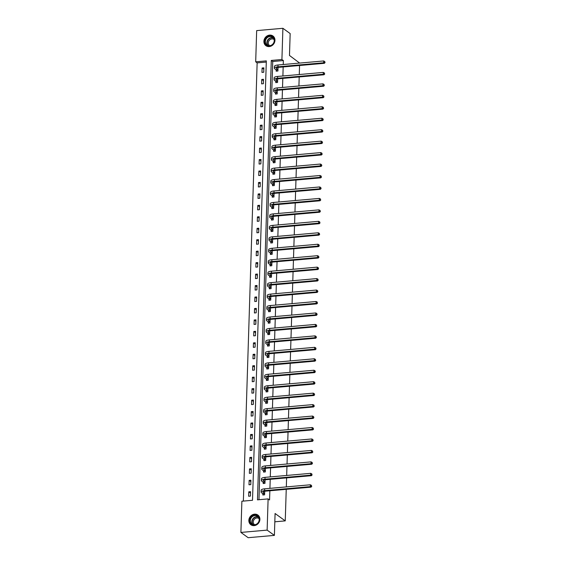 <?xml version="1.0" encoding="UTF-8"?>
<svg xmlns="http://www.w3.org/2000/svg" width="566" height="566" viewBox="0 0 566 566"><rect width="100%" height="100%" fill="white"/><g stroke="black" fill="none" stroke-linecap="round" stroke-linejoin="round"><path stroke-width="0.85" d="M274.956 40.349A5.978 5.285 126 0 1 271.708 45.761A5.978 5.285 126 0 1 265.914 45.676A5.978 5.285 126 0 1 263.897 41.325A5.978 5.285 126 0 1 267.145 35.913A5.978 5.285 126 0 1 272.939 35.998A5.978 5.285 126 0 1 274.956 40.349M259.9 519.404A5.978 5.285 126 0 1 256.653 524.809A5.978 5.285 126 0 1 250.858 524.732A5.978 5.285 126 0 1 248.842 520.38A5.978 5.285 126 0 1 252.089 514.968A5.978 5.285 126 0 1 257.884 515.053A5.978 5.285 126 0 1 259.9 519.404M286.24 489.335L285.25 520.883L275.083 513.504L274.397 535.386L248.163 537.7L240.897 532.429L241.88 501.221L252.514 500.28L266.324 60.88L255.69 61.821L256.667 30.614L282.901 28.3L281.918 59.508L271.284 60.442L257.473 499.842L268.114 498.908L267.131 530.116L240.897 532.429M266.282 62.069L257.141 62.876L243.366 501.087M257.141 62.876L255.69 61.821M282.901 28.3L290.167 33.571L289.474 55.454L299.64 63.074M299.563 65.5L299.28 74.528M299.202 76.955L298.919 85.982M298.841 88.409L298.558 97.437M298.48 99.864L298.197 108.891M298.119 111.318L297.836 120.346M297.758 122.772L297.475 131.8M297.398 134.227L297.115 143.255M297.044 145.688L296.754 154.709M296.683 157.143L296.4 166.163M296.322 168.597L296.039 177.618M295.961 180.052L295.678 189.079M295.601 191.506L295.318 200.534M295.24 202.961L294.957 211.988M294.879 214.415L294.596 223.443M294.518 225.869L294.235 234.897M294.164 237.324L293.874 246.351M293.804 248.778L293.521 257.806M293.443 260.233L293.16 269.26M293.082 271.687L292.799 280.715M292.721 283.142L292.438 292.169M292.36 294.596L292.077 303.624M291.999 306.057L291.716 315.078M291.639 317.512L291.356 326.532M291.278 328.966L290.995 337.994M290.924 340.421L290.634 349.448M290.563 351.875L290.28 360.903M290.202 363.33L289.919 372.357M289.842 374.784L289.559 383.812M289.481 386.238L289.198 395.266M289.12 397.693L288.837 406.721M288.759 409.147L288.476 418.175M288.398 420.602L288.115 429.629M288.044 432.056L287.754 441.084M287.684 443.511L287.401 452.538M287.323 454.972L287.04 463.993M286.962 466.426L286.679 475.447M286.601 477.881L286.318 486.902M274.821 521.802L285.25 520.883M250.42 496.085L250.561 491.677L248.785 491.833L248.644 496.24L250.42 496.085M250.78 484.63L250.915 480.223L249.146 480.378L249.005 484.786L250.78 484.63M251.141 473.176L251.276 468.768L249.507 468.924L249.365 473.332L251.141 473.176M251.502 461.722L251.637 457.314L249.868 457.47L249.726 461.877L251.502 461.722M251.863 450.267L251.997 445.859L250.229 446.015L250.087 450.423L251.863 450.267M252.217 438.813L252.358 434.405L250.582 434.561L250.448 438.968L252.217 438.813M252.578 427.358L252.719 422.951L250.943 423.106L250.809 427.514L252.578 427.358M252.938 415.897L253.08 411.496L251.304 411.652L251.17 416.06L252.938 415.897M253.299 404.442L253.441 400.042L251.665 400.197L251.53 404.598L253.299 404.442M253.66 392.988L253.801 388.587L252.026 388.743L251.884 393.144L253.66 392.988M254.021 381.534L254.155 377.133L252.386 377.289L252.245 381.689L254.021 381.534M254.382 370.079L254.516 365.671L252.747 365.834L252.606 370.235L254.382 370.079M254.742 358.625L254.877 354.217L253.108 354.373L252.967 358.78L254.742 358.625M255.096 347.17L255.238 342.763L253.469 342.918L253.327 347.326L255.096 347.17M255.457 335.716L255.599 331.308L253.823 331.464L253.688 335.871L255.457 335.716M255.818 324.261L255.959 319.854L254.184 320.009L254.049 324.417L255.818 324.261M256.179 312.807L256.32 308.399L254.544 308.555L254.41 312.963L256.179 312.807M256.54 301.353L256.681 296.945L254.905 297.1L254.764 301.508L256.54 301.353M256.9 289.898L257.035 285.49L255.266 285.646L255.125 290.054L256.9 289.898M257.261 278.444L257.396 274.036L255.627 274.192L255.485 278.599L257.261 278.444M257.622 266.989L257.756 262.582L255.988 262.737L255.846 267.145L257.622 266.989M257.983 255.528L258.117 251.127L256.348 251.283L256.207 255.69L257.983 255.528M258.337 244.073L258.478 239.673L256.702 239.828L256.568 244.229L258.337 244.073M258.697 232.619L258.839 228.218L257.063 228.374L256.929 232.775L258.697 232.619M259.058 221.165L259.2 216.764L257.424 216.92L257.289 221.32L259.058 221.165M259.419 209.71L259.561 205.302L257.785 205.465L257.65 209.866L259.419 209.71M259.78 198.256L259.914 193.848L258.146 194.004L258.004 198.411L259.78 198.256M260.141 186.801L260.275 182.394L258.506 182.549L258.365 186.957L260.141 186.801M260.502 175.347L260.636 170.939L258.867 171.095L258.726 175.502L260.502 175.347M260.862 163.892L260.997 159.485L259.228 159.64L259.087 164.048L260.862 163.892M261.216 152.438L261.358 148.03L259.582 148.186L259.447 152.594L261.216 152.438M261.577 140.984L261.718 136.576L259.943 136.731L259.808 141.139L261.577 140.984M261.938 129.529L262.079 125.121L260.303 125.277L260.169 129.685L261.938 129.529M262.299 118.075L262.44 113.667L260.664 113.823L260.53 118.23L262.299 118.075M262.659 106.62L262.801 102.213L261.025 102.368L260.884 106.776L262.659 106.62M263.02 95.159L263.155 90.758L261.386 90.914L261.244 95.321L263.02 95.159M263.381 83.704L263.515 79.304L261.747 79.459L261.605 83.86L263.381 83.704M263.742 72.25L263.876 67.849L262.108 68.005L261.966 72.406L263.742 72.25M268.114 498.908L269.565 499.962L269.855 490.779M269.925 488.352L270.215 479.324M270.286 476.897L270.569 467.87M270.647 465.443L270.93 456.415M271.008 453.989L271.291 444.961M271.369 442.527L271.652 433.506M271.73 431.073L272.013 422.052M272.09 419.618L272.373 410.598M272.451 408.164L272.734 399.136M272.805 396.709L273.095 387.682M273.166 385.255L273.449 376.227M273.527 373.801L273.81 364.773M273.887 362.346L274.17 353.318M274.248 350.892L274.531 341.864M274.609 339.437L274.892 330.41M274.97 327.983L275.253 318.955M275.331 316.528L275.614 307.501M275.692 305.074L275.975 296.046M276.045 293.62L276.328 284.592M276.406 282.158L276.689 273.137M276.767 270.704L277.05 261.683M277.128 259.249L277.411 250.222M277.489 247.795L277.772 238.767M277.849 236.34L278.132 227.313M278.21 224.886L278.493 215.858M278.571 213.432L278.854 204.404M278.925 201.977L279.215 192.949M279.286 190.523L279.569 181.495M279.646 179.068L279.929 170.041M280.007 167.614L280.29 158.586M280.368 156.159L280.651 147.132M280.729 144.705L281.012 135.677M281.09 133.243L281.373 124.223M281.451 121.789L281.734 112.768M281.804 110.335L282.094 101.314M282.165 98.88L282.448 89.853M282.526 87.426L282.809 78.398M282.887 75.971L283.17 66.944M283.248 64.517L283.375 60.562L272.734 61.503L258.966 499.714M262.865 493.8L262.829 494.988L264.598 494.833L264.711 491.253M263.225 482.345L263.183 483.534L264.959 483.378L265.072 479.798M263.586 470.891L263.544 472.079L265.32 471.924L265.433 468.344M263.947 459.436L263.905 460.625L265.68 460.469L265.794 456.889M264.301 447.982L264.265 449.171L266.041 449.015L266.154 445.435M264.662 436.52L264.626 437.716L266.402 437.56L266.508 433.981M265.022 425.066L264.987 426.262L266.756 426.106L266.869 422.526M265.383 413.612L265.348 414.807L267.117 414.652L267.23 411.072M265.744 402.157L265.709 403.353L267.477 403.197L267.591 399.61M266.105 390.703L266.07 391.898L267.838 391.743L267.951 388.156M266.466 379.248L266.423 380.444L268.199 380.281L268.312 376.701M266.827 367.794L266.784 368.99L268.56 368.827L268.673 365.247M267.18 356.339L267.145 357.528L268.921 357.372L269.034 353.792M267.541 344.885L267.506 346.074L269.282 345.918L269.388 342.338M267.902 333.431L267.867 334.619L269.635 334.464L269.749 330.884M268.263 321.976L268.227 323.165L269.996 323.009L270.109 319.429M268.624 310.522L268.588 311.71L270.357 311.555L270.47 307.975M268.984 299.067L268.949 300.256L270.718 300.1L270.831 296.52M269.345 287.613L269.303 288.801L271.079 288.646L271.192 285.066M269.706 276.151L269.664 277.347L271.439 277.191L271.553 273.611M270.067 264.697L270.024 265.893L271.8 265.737L271.913 262.157M270.421 253.243L270.385 254.438L272.161 254.283L272.274 250.696M270.781 241.788L270.746 242.984L272.522 242.828L272.628 239.241M271.142 230.334L271.107 231.529L272.876 231.374L272.989 227.787M271.503 218.879L271.468 220.075L273.236 219.912L273.35 216.332M271.864 207.425L271.829 208.621L273.597 208.458L273.711 204.878M272.225 195.97L272.189 197.159L273.958 197.003L274.071 193.423M272.586 184.516L272.543 185.705L274.319 185.549L274.432 181.969M272.946 173.062L272.904 174.25L274.68 174.095L274.793 170.515M273.3 161.607L273.265 162.796L275.041 162.64L275.154 159.06M273.661 150.153L273.626 151.341L275.401 151.186L275.508 147.606M274.022 138.698L273.986 139.887L275.755 139.731L275.868 136.151M274.383 127.244L274.347 128.432L276.116 128.277L276.229 124.697M274.743 115.782L274.708 116.978L276.477 116.822L276.59 113.242M275.104 104.328L275.069 105.524L276.838 105.368L276.951 101.788M275.465 92.874L275.423 94.069L277.199 93.914L277.312 90.327M275.826 81.419L275.784 82.615L277.559 82.459L277.673 78.872M276.187 69.965L276.144 71.16L277.92 71.005L278.033 67.418M274.397 535.386L267.131 530.116M283.375 60.562L281.918 59.508M272.734 61.503L271.284 60.442M250.512 493.092L248.785 491.833M250.872 481.638L249.146 480.378M251.233 470.176L249.507 468.924M251.594 458.722L249.868 457.47M251.955 447.267L250.229 446.015M252.316 435.813L250.582 434.561M252.677 424.358L250.943 423.106M253.03 412.904L251.304 411.652M253.391 401.45L251.665 400.197M253.752 389.995L252.026 388.743M254.113 378.541L252.386 377.289M254.474 367.086L252.747 365.834M254.834 355.632L253.108 354.373M255.195 344.178L253.469 342.918M255.556 332.723L253.823 331.464M255.917 321.269L254.184 320.009M256.271 309.807L254.544 308.555M256.631 298.353L254.905 297.1M256.992 286.898L255.266 285.646M257.353 275.444L255.627 274.192M257.714 263.989L255.988 262.737M258.075 252.535L256.348 251.283M258.436 241.081L256.702 239.828M258.796 229.626L257.063 228.374M259.15 218.172L257.424 216.92M259.511 206.717L257.785 205.465M259.872 195.263L258.146 194.004M260.233 183.809L258.506 182.549M260.593 172.354L258.867 171.095M260.954 160.9L259.228 159.64M261.315 149.438L259.582 148.186M261.676 137.984L259.943 136.731M262.037 126.529L260.303 125.277M262.391 115.075L260.664 113.823M262.751 103.62L261.025 102.368M263.112 92.166L261.386 90.914M263.473 80.712L261.747 79.459M263.834 69.257L262.108 68.005M264.697 491.621L264.202 491.352M264.548 493.481L263.254 492.54A3.835 1.097 1.8 0 1 262.971 492.109A3.835 1.097 1.8 0 1 265.348 491.175L311.038 487.149L310.31 486.618L264.619 490.651A5.752 1.641 -178.2 0 0 261.053 492.052A5.752 1.641 -178.2 0 0 261.478 492.703L262.773 493.637L264.633 493.644M263.494 494.932L262.773 493.637M311.47 486.144L311.491 485.409L311.47 486.144L310.31 486.618L310.366 484.786L264.676 488.812A5.752 1.641 -178.2 0 0 261.11 490.213L261.053 492.052M310.366 484.786L311.491 485.409M311.76 486.357L311.038 487.149M252.344 515.98A5.172 4.57 126 0 1 258.825 517.218A5.172 4.57 126 0 1 256.865 524.137A5.172 4.57 126 0 1 250.384 522.899A5.172 4.57 126 0 1 252.344 515.98M256.844 523.946A4.79 4.231 -54 0 0 257.565 516.284A4.79 4.231 -54 0 0 252.662 516.383A4.79 4.231 -54 0 0 251.934 524.038A4.79 4.231 -54 0 0 256.844 523.946M254.65 524.746A3.771 3.332 126 0 1 254.516 524.654A3.771 3.332 126 0 1 255.089 518.626A3.771 3.332 126 0 1 258.952 518.548A3.771 3.332 126 0 1 259.079 518.647M258.464 515.548A5.943 5.25 -54 0 0 258.096 515.251A5.943 5.25 -54 0 0 252.012 515.371A5.943 5.25 -54 0 0 251.113 524.866A5.943 5.25 -54 0 0 251.516 525.128M274.446 40.582A5.172 4.57 126 0 1 269.501 45.966A5.172 4.57 126 0 1 264.874 41.431A5.172 4.57 126 0 1 269.812 36.047A5.172 4.57 126 0 1 274.446 40.582M265.376 41.502A4.79 4.231 -54 0 0 266.989 44.99A4.79 4.231 -54 0 0 271.63 45.054A4.79 4.231 -54 0 0 274.234 40.724A4.79 4.231 -54 0 0 272.621 37.236A4.79 4.231 -54 0 0 267.973 37.165A4.79 4.231 -54 0 0 265.376 41.502M269.706 45.697A3.771 3.332 126 0 1 269.572 45.605A3.771 3.332 126 0 1 268.298 42.86A3.771 3.332 126 0 1 270.35 39.45A3.771 3.332 126 0 1 274.008 39.5A3.771 3.332 126 0 1 274.135 39.599M273.52 36.5A5.943 5.25 -54 0 0 273.152 36.203A5.943 5.25 -54 0 0 267.393 36.118A5.943 5.25 -54 0 0 264.166 41.495A5.943 5.25 -54 0 0 266.169 45.818A5.943 5.25 -54 0 0 266.572 46.072M265.058 480.166L264.555 479.897M264.909 482.027L263.615 481.086A3.835 1.097 1.8 0 1 263.324 480.654A3.835 1.097 1.8 0 1 265.709 479.72L311.399 475.695L310.67 475.164L264.98 479.197A5.752 1.641 -178.2 0 0 261.414 480.598A5.752 1.641 -178.2 0 0 261.839 481.242L263.133 482.182L264.994 482.19M263.855 483.477L263.133 482.182M311.831 474.69L311.852 473.954L311.831 474.69L310.67 475.164L310.727 473.332L265.037 477.357A5.752 1.641 -178.2 0 0 261.471 478.758L261.414 480.598M310.727 473.332L311.852 473.954M312.121 474.902L311.399 475.695M265.419 468.712L264.916 468.443M265.27 470.572L263.975 469.631A3.835 1.097 1.8 0 1 263.685 469.2A3.835 1.097 1.8 0 1 266.062 468.266L311.76 464.233L311.031 463.71L265.341 467.742A5.752 1.641 -178.2 0 0 261.775 469.143A5.752 1.641 -178.2 0 0 262.2 469.787L263.494 470.728L265.355 470.735M264.209 472.023L263.494 470.728M312.191 463.236L312.213 462.5L312.191 463.236L311.031 463.71L311.088 461.877L265.397 465.903A5.752 1.641 -178.2 0 0 261.832 467.304L261.775 469.143M311.088 461.877L312.213 462.5M312.482 463.448L311.76 464.233M265.779 457.257L265.277 456.988M265.631 459.118L264.336 458.177A3.835 1.097 1.8 0 1 264.046 457.745A3.835 1.097 1.8 0 1 266.423 456.812L312.121 452.779L311.392 452.255L265.702 456.281A5.752 1.641 -178.2 0 0 262.129 457.682A5.752 1.641 -178.2 0 0 262.56 458.333L263.855 459.274L265.716 459.281M264.57 460.568L263.855 459.274M312.545 451.781L312.574 451.045L312.545 451.781L311.392 452.255L311.449 450.416L265.758 454.448A5.752 1.641 -178.2 0 0 262.192 455.849L262.129 457.682M311.449 450.416L312.574 451.045M312.842 451.993L312.121 452.779M266.14 445.803L265.638 445.534M265.985 447.664L264.69 446.723A3.835 1.097 1.8 0 1 264.407 446.291A3.835 1.097 1.8 0 1 266.784 445.357L312.474 441.324L311.753 440.801L266.062 444.826A5.752 1.641 -178.2 0 0 262.49 446.227A5.752 1.641 -178.2 0 0 262.921 446.878L264.216 447.819L266.077 447.819M264.93 449.114L264.216 447.819M312.906 440.327L312.934 439.591L312.906 440.327L311.753 440.801L311.809 438.961L266.119 442.994A5.752 1.641 -178.2 0 0 262.546 444.395L262.49 446.227M311.809 438.961L312.934 439.591M313.196 440.539L312.474 441.324M266.501 434.348L265.999 434.08M266.345 436.209L265.051 435.268A3.835 1.097 1.8 0 1 264.768 434.837A3.835 1.097 1.8 0 1 267.145 433.903L312.835 429.87L312.114 429.346L266.416 433.372A5.752 1.641 -178.2 0 0 262.85 434.773A5.752 1.641 -178.2 0 0 263.282 435.424L264.577 436.365L266.437 436.365M265.291 437.66L264.577 436.365M313.267 428.872L313.288 428.137L313.267 428.872L312.114 429.346L312.17 427.507L266.48 431.54A5.752 1.641 -178.2 0 0 262.907 432.94L262.85 434.773M312.17 427.507L313.288 428.137M313.557 429.085L312.835 429.87M266.862 422.894L266.36 422.625M266.706 424.755L265.412 423.814A3.835 1.097 1.8 0 1 265.129 423.382A3.835 1.097 1.8 0 1 267.506 422.448L313.196 418.416L312.474 417.892L266.777 421.918A5.752 1.641 -178.2 0 0 263.211 423.318A5.752 1.641 -178.2 0 0 263.643 423.969L264.938 424.91L266.798 424.91M265.652 426.205L264.938 424.91M313.628 417.418L313.649 416.682L313.628 417.418L312.474 417.892L312.531 416.052L266.834 420.085A5.752 1.641 -178.2 0 0 263.268 421.486L263.211 423.318M312.531 416.052L313.649 416.682M313.918 417.63L313.196 418.416M267.223 411.432L266.72 411.171M267.067 413.3L265.772 412.359A3.835 1.097 1.8 0 1 265.489 411.928A3.835 1.097 1.8 0 1 267.867 410.994L313.557 406.961L312.828 406.438L267.138 410.463A5.752 1.641 -178.2 0 0 263.572 411.864A5.752 1.641 -178.2 0 0 264.004 412.515L265.298 413.456L267.159 413.456M266.013 414.751L265.298 413.456M313.988 405.963L314.01 405.228L313.988 405.963L312.828 406.438L312.892 404.598L267.194 408.631A5.752 1.641 -178.2 0 0 263.629 410.032L263.572 411.864M312.892 404.598L314.01 405.228M314.279 406.169L313.557 406.961M267.577 399.978L267.081 399.709M267.428 401.846L266.133 400.905A3.835 1.097 1.8 0 1 265.85 400.473A3.835 1.097 1.8 0 1 268.227 399.539L313.918 395.507L313.189 394.983L267.499 399.009A5.752 1.641 -178.2 0 0 263.933 400.41A5.752 1.641 -178.2 0 0 264.357 401.061L265.652 402.002L267.513 402.002M266.374 403.289L265.652 402.002M314.349 394.509L314.371 393.773L314.349 394.509L313.189 394.983L313.246 393.144L267.555 397.176A5.752 1.641 -178.2 0 0 263.989 398.577L263.933 400.41M313.246 393.144L314.371 393.773M314.639 394.714L313.918 395.507M267.937 388.524L267.435 388.255M267.789 390.391L266.494 389.45A3.835 1.097 1.8 0 1 266.204 389.019A3.835 1.097 1.8 0 1 268.588 388.085L314.279 384.052L313.55 383.522L267.86 387.554A5.752 1.641 -178.2 0 0 264.294 388.955A5.752 1.641 -178.2 0 0 264.718 389.606L266.013 390.547L267.874 390.547M266.735 391.835L266.013 390.547M314.71 383.048L314.731 382.319L314.71 383.048L313.55 383.522L313.606 381.689L267.916 385.722A5.752 1.641 -178.2 0 0 264.35 387.123L264.294 388.955M313.606 381.689L314.731 382.319M315 383.26L314.279 384.052M268.298 377.069L267.796 376.8M268.15 378.937L266.855 377.996A3.835 1.097 1.8 0 1 266.565 377.557A3.835 1.097 1.8 0 1 268.942 376.623L314.639 372.598L313.911 372.067L268.22 376.1A5.752 1.641 -178.2 0 0 264.655 377.501A5.752 1.641 -178.2 0 0 265.079 378.152L266.374 379.093L268.234 379.093M267.088 380.38L266.374 379.093M315.071 371.593L315.092 370.864L315.071 371.593L313.911 372.067L313.967 370.235L268.277 374.26A5.752 1.641 -178.2 0 0 264.711 375.668L264.655 377.501M313.967 370.235L315.092 370.864M315.361 371.805L314.639 372.598M268.659 365.615L268.157 365.346M268.51 367.476L267.216 366.542A3.835 1.097 1.8 0 1 266.926 366.103A3.835 1.097 1.8 0 1 269.303 365.169L315 361.143L314.272 360.613L268.581 364.645A5.752 1.641 -178.2 0 0 265.015 366.046A5.752 1.641 -178.2 0 0 265.44 366.697L266.735 367.638L268.595 367.638M267.449 368.926L266.735 367.638M315.432 360.139L315.453 359.41L315.432 360.139L314.272 360.613L314.328 358.78L268.638 362.806A5.752 1.641 -178.2 0 0 265.072 364.207L265.015 366.046M314.328 358.78L315.453 359.41M315.722 360.351L315 361.143M269.02 354.16L268.517 353.892M268.871 356.021L267.577 355.087A3.835 1.097 1.8 0 1 267.286 354.649A3.835 1.097 1.8 0 1 269.664 353.715L315.361 349.689L314.632 349.158L268.942 353.191A5.752 1.641 -178.2 0 0 265.369 354.592A5.752 1.641 -178.2 0 0 265.801 355.243L267.095 356.177L268.956 356.184M267.81 357.471L267.095 356.177M315.786 348.684L315.814 347.949L315.786 348.684L314.632 349.158L314.689 347.326L268.999 351.352A5.752 1.641 -178.2 0 0 265.433 352.752L265.369 354.592M314.689 347.326L315.814 347.949M316.076 348.897L315.361 349.689M269.381 342.706L268.878 342.437M269.225 344.567L267.93 343.626A3.835 1.097 1.8 0 1 267.647 343.194A3.835 1.097 1.8 0 1 270.024 342.26L315.715 338.235L314.993 337.704L269.296 341.737A5.752 1.641 -178.2 0 0 265.73 343.137A5.752 1.641 -178.2 0 0 266.161 343.788L267.456 344.722L269.317 344.729M268.171 346.017L267.456 344.722M316.146 337.23L316.175 336.494L316.146 337.23L314.993 337.704L315.05 335.871L269.359 339.897A5.752 1.641 -178.2 0 0 265.787 341.298L265.73 343.137M315.05 335.871L316.175 336.494M316.436 337.442L315.715 338.235M269.741 331.252L269.239 330.983M269.586 333.112L268.291 332.171A3.835 1.097 1.8 0 1 268.008 331.74A3.835 1.097 1.8 0 1 270.385 330.806L316.076 326.78L315.354 326.249L269.657 330.282A5.752 1.641 -178.2 0 0 266.091 331.683A5.752 1.641 -178.2 0 0 266.522 332.327L267.817 333.268L269.678 333.275M268.532 334.563L267.817 333.268M316.507 325.775L316.528 325.04L316.507 325.775L315.354 326.249L315.411 324.417L269.713 328.443A5.752 1.641 -178.2 0 0 266.147 329.844L266.091 331.683M315.411 324.417L316.528 325.04M316.797 325.988L316.076 326.78M270.102 319.797L269.6 319.528M269.947 321.658L268.652 320.717A3.835 1.097 1.8 0 1 268.369 320.285A3.835 1.097 1.8 0 1 270.746 319.351L316.436 315.326L315.715 314.795L270.017 318.828A5.752 1.641 -178.2 0 0 266.452 320.229A5.752 1.641 -178.2 0 0 266.883 320.872L268.178 321.813L270.039 321.821M268.892 323.108L268.178 321.813M316.868 314.321L316.889 313.585L316.868 314.321L315.715 314.795L315.771 312.963L270.074 316.988A5.752 1.641 -178.2 0 0 266.508 318.389L266.452 320.229M315.771 312.963L316.889 313.585M317.158 314.533L316.436 315.326M270.463 308.343L269.961 308.074M270.307 310.203L269.013 309.262A3.835 1.097 1.8 0 1 268.73 308.831A3.835 1.097 1.8 0 1 271.107 307.897L316.797 303.864L316.069 303.341L270.378 307.373A5.752 1.641 -178.2 0 0 266.812 308.774A5.752 1.641 -178.2 0 0 267.244 309.418L268.539 310.359L270.399 310.366M269.253 311.654L268.539 310.359M317.229 302.867L317.25 302.131L317.229 302.867L316.069 303.341L316.132 301.501L270.435 305.534A5.752 1.641 -178.2 0 0 266.869 306.935L266.812 308.774M316.132 301.501L317.25 302.131M317.519 303.079L316.797 303.864M270.817 296.888L270.322 296.619M270.668 298.749L269.374 297.808A3.835 1.097 1.8 0 1 269.091 297.376A3.835 1.097 1.8 0 1 271.468 296.442L317.158 292.41L316.429 291.886L270.739 295.912A5.752 1.641 -178.2 0 0 267.173 297.313A5.752 1.641 -178.2 0 0 267.598 297.964L268.892 298.905L270.753 298.912M269.614 300.199L268.892 298.905M317.59 291.412L317.611 290.676L317.59 291.412L316.429 291.886L316.486 290.047L270.796 294.079A5.752 1.641 -178.2 0 0 267.23 295.48L267.173 297.313M316.486 290.047L317.611 290.676M317.88 291.624L317.158 292.41M271.178 285.434L270.675 285.165M271.029 287.295L269.734 286.354A3.835 1.097 1.8 0 1 269.444 285.922A3.835 1.097 1.8 0 1 271.829 284.988L317.519 280.955L316.79 280.432L271.1 284.457A5.752 1.641 -178.2 0 0 267.534 285.858A5.752 1.641 -178.2 0 0 267.959 286.509L269.253 287.45L271.114 287.45M269.975 288.745L269.253 287.45M317.95 279.958L317.972 279.222L317.95 279.958L316.79 280.432L316.847 278.592L271.156 282.625A5.752 1.641 -178.2 0 0 267.591 284.026L267.534 285.858M316.847 278.592L317.972 279.222M318.241 280.17L317.519 280.955M271.538 273.979L271.036 273.711M271.39 275.84L270.095 274.899A3.835 1.097 1.8 0 1 269.805 274.468A3.835 1.097 1.8 0 1 272.182 273.534L317.88 269.501L317.151 268.977L271.461 273.003A5.752 1.641 -178.2 0 0 267.895 274.404A5.752 1.641 -178.2 0 0 268.319 275.055L269.614 275.996L271.475 275.996M270.329 277.29L269.614 275.996M318.311 268.503L318.333 267.768L318.311 268.503L317.151 268.977L317.208 267.138L271.517 271.171A5.752 1.641 -178.2 0 0 267.951 272.571L267.895 274.404M317.208 267.138L318.333 267.768M318.601 268.716L317.88 269.501M271.899 262.525L271.397 262.256M271.751 264.386L270.456 263.445A3.835 1.097 1.8 0 1 270.166 263.013A3.835 1.097 1.8 0 1 272.543 262.079L318.241 258.046L317.512 257.523L271.822 261.549A5.752 1.641 -178.2 0 0 268.249 262.949A5.752 1.641 -178.2 0 0 268.68 263.6L269.975 264.541L271.836 264.541M270.69 265.836L269.975 264.541M318.665 257.049L318.693 256.313L318.665 257.049L317.512 257.523L317.568 255.683L271.878 259.716A5.752 1.641 -178.2 0 0 268.312 261.117L268.249 262.949M317.568 255.683L318.693 256.313M318.962 257.254L318.241 258.046M272.26 251.063L271.758 250.795M272.105 252.931L270.81 251.99A3.835 1.097 1.8 0 1 270.527 251.559A3.835 1.097 1.8 0 1 272.904 250.625L318.594 246.592L317.873 246.069L272.182 250.094A5.752 1.641 -178.2 0 0 268.609 251.495A5.752 1.641 -178.2 0 0 269.041 252.146L270.336 253.087L272.196 253.087M271.05 254.382L270.336 253.087M319.026 245.594L319.054 244.859L319.026 245.594L317.873 246.069L317.929 244.229L272.239 248.262A5.752 1.641 -178.2 0 0 268.666 249.663L268.609 251.495M317.929 244.229L319.054 244.859M319.316 245.8L318.594 246.592M272.621 239.609L272.119 239.34M272.465 241.477L271.171 240.536A3.835 1.097 1.8 0 1 270.888 240.104A3.835 1.097 1.8 0 1 273.265 239.17L318.955 235.138L318.233 234.614L272.536 238.64A5.752 1.641 -178.2 0 0 268.97 240.041A5.752 1.641 -178.2 0 0 269.402 240.691L270.697 241.632L272.557 241.632M271.411 242.92L270.697 241.632M319.387 234.14L319.408 233.404L319.387 234.14L318.233 234.614L318.29 232.775L272.6 236.807A5.752 1.641 -178.2 0 0 269.027 238.208L268.97 240.041M318.29 232.775L319.408 233.404M319.677 234.345L318.955 235.138M272.982 228.155L272.479 227.886M272.826 230.022L271.531 229.081A3.835 1.097 1.8 0 1 271.248 228.65A3.835 1.097 1.8 0 1 273.626 227.716L319.316 223.683L318.594 223.153L272.897 227.185A5.752 1.641 -178.2 0 0 269.331 228.586A5.752 1.641 -178.2 0 0 269.763 229.237L271.057 230.178L272.918 230.178M271.772 231.466L271.057 230.178M319.748 222.679L319.769 221.95L319.748 222.679L318.594 223.153L318.651 221.32L272.954 225.353A5.752 1.641 -178.2 0 0 269.388 226.754L269.331 228.586M318.651 221.32L319.769 221.95M320.038 222.891L319.316 223.683M273.343 216.7L272.84 216.431M273.187 218.568L271.892 217.627A3.835 1.097 1.8 0 1 271.609 217.188A3.835 1.097 1.8 0 1 273.986 216.254L319.677 212.229L318.948 211.698L273.258 215.731A5.752 1.641 -178.2 0 0 269.692 217.132A5.752 1.641 -178.2 0 0 270.124 217.783L271.418 218.724L273.279 218.724M272.133 220.011L271.418 218.724M320.108 211.224L320.13 210.495L320.108 211.224L318.948 211.698L319.012 209.866L273.314 213.891A5.752 1.641 -178.2 0 0 269.749 215.292L269.692 217.132M319.012 209.866L320.13 210.495M320.398 211.436L319.677 212.229M273.696 205.246L273.201 204.977M273.548 207.106L272.253 206.173A3.835 1.097 1.8 0 1 271.97 205.734A3.835 1.097 1.8 0 1 274.347 204.8L320.038 200.774L319.309 200.244L273.619 204.276A5.752 1.641 -178.2 0 0 270.053 205.677A5.752 1.641 -178.2 0 0 270.477 206.328L271.772 207.269L273.633 207.269M272.494 208.557L271.772 207.269M320.469 199.77L320.49 199.041L320.469 199.77L319.309 200.244L319.365 198.411L273.675 202.437A5.752 1.641 -178.2 0 0 270.109 203.838L270.053 205.677M319.365 198.411L320.49 199.041M320.759 199.982L320.038 200.774M274.057 193.791L273.555 193.522M273.909 195.652L272.614 194.718A3.835 1.097 1.8 0 1 272.324 194.28A3.835 1.097 1.8 0 1 274.708 193.346L320.398 189.32L319.67 188.789L273.979 192.822A5.752 1.641 -178.2 0 0 270.414 194.223A5.752 1.641 -178.2 0 0 270.838 194.874L272.133 195.808L273.994 195.815M272.854 197.102L272.133 195.808M320.83 188.315L320.851 187.579L320.83 188.315L319.67 188.789L319.726 186.957L274.036 190.983A5.752 1.641 -178.2 0 0 270.47 192.383L270.414 194.223M319.726 186.957L320.851 187.579M321.12 188.528L320.398 189.32M274.418 182.337L273.916 182.068M274.269 184.198L272.975 183.257A3.835 1.097 1.8 0 1 272.685 182.825A3.835 1.097 1.8 0 1 275.062 181.891L320.759 177.865L320.031 177.335L274.34 181.368A5.752 1.641 -178.2 0 0 270.774 182.768A5.752 1.641 -178.2 0 0 271.199 183.419L272.494 184.353L274.354 184.36M273.208 185.648L272.494 184.353M321.191 176.861L321.212 176.125L321.191 176.861L320.031 177.335L320.087 175.502L274.397 179.528A5.752 1.641 -178.2 0 0 270.831 180.929L270.774 182.768M320.087 175.502L321.212 176.125M321.481 177.073L320.759 177.865M274.779 170.882L274.277 170.614M274.63 172.743L273.336 171.802A3.835 1.097 1.8 0 1 273.045 171.371A3.835 1.097 1.8 0 1 275.423 170.437L321.12 166.411L320.391 165.88L274.701 169.913A5.752 1.641 -178.2 0 0 271.128 171.314A5.752 1.641 -178.2 0 0 271.56 171.958L272.854 172.899L274.715 172.906M273.569 174.194L272.854 172.899M321.545 165.406L321.573 164.671L321.545 165.406L320.391 165.88L320.448 164.048L274.758 168.074A5.752 1.641 -178.2 0 0 271.192 169.475L271.128 171.314M320.448 164.048L321.573 164.671M321.842 165.619L321.12 166.411M275.14 159.428L274.637 159.159M274.991 161.289L273.696 160.348A3.835 1.097 1.8 0 1 273.406 159.916A3.835 1.097 1.8 0 1 275.784 158.982L321.481 154.957L320.752 154.426L275.062 158.459A5.752 1.641 -178.2 0 0 271.489 159.86A5.752 1.641 -178.2 0 0 271.921 160.503L273.215 161.444L275.076 161.452M273.93 162.739L273.215 161.444M321.905 153.952L321.934 153.216L321.905 153.952L320.752 154.426L320.809 152.594L275.118 156.619A5.752 1.641 -178.2 0 0 271.553 158.02L271.489 159.86M320.809 152.594L321.934 153.216M322.195 154.164L321.481 154.957M275.5 147.974L274.998 147.705M275.345 149.834L274.05 148.893A3.835 1.097 1.8 0 1 273.767 148.462A3.835 1.097 1.8 0 1 276.144 147.528L321.835 143.495L321.113 142.972L275.416 146.997A5.752 1.641 -178.2 0 0 271.85 148.405A5.752 1.641 -178.2 0 0 272.281 149.049L273.576 149.99L275.437 149.997M274.291 151.285L273.576 149.99M322.266 142.498L322.295 141.762L322.266 142.498L321.113 142.972L321.17 141.132L275.479 145.165A5.752 1.641 -178.2 0 0 271.906 146.566L271.85 148.405M321.17 141.132L322.295 141.762M322.556 142.71L321.835 143.495M275.861 136.519L275.359 136.25M275.706 138.38L274.411 137.439A3.835 1.097 1.8 0 1 274.128 137.007A3.835 1.097 1.8 0 1 276.505 136.073L322.195 132.041L321.474 131.517L275.776 135.543A5.752 1.641 -178.2 0 0 272.211 136.944A5.752 1.641 -178.2 0 0 272.642 137.595L273.937 138.536L275.798 138.543M274.651 139.83L273.937 138.536M322.627 131.043L322.648 130.307L322.627 131.043L321.474 131.517L321.53 129.678L275.833 133.71A5.752 1.641 -178.2 0 0 272.267 135.111L272.211 136.944M321.53 129.678L322.648 130.307M322.917 131.255L322.195 132.041M276.222 125.065L275.72 124.796M276.067 126.926L274.772 125.985A3.835 1.097 1.8 0 1 274.489 125.553A3.835 1.097 1.8 0 1 276.866 124.619L322.556 120.586L321.828 120.063L276.137 124.088A5.752 1.641 -178.2 0 0 272.571 125.489A5.752 1.641 -178.2 0 0 273.003 126.14L274.298 127.081L276.158 127.081M275.012 128.376L274.298 127.081M322.988 119.589L323.009 118.853L322.988 119.589L321.828 120.063L321.891 118.223L276.194 122.256A5.752 1.641 -178.2 0 0 272.628 123.657L272.571 125.489M321.891 118.223L323.009 118.853M323.278 119.801L322.556 120.586M276.576 113.61L276.081 113.341M276.427 115.471L275.133 114.53A3.835 1.097 1.8 0 1 274.85 114.099A3.835 1.097 1.8 0 1 277.227 113.165L322.917 109.132L322.188 108.608L276.498 112.634A5.752 1.641 -178.2 0 0 272.932 114.035A5.752 1.641 -178.2 0 0 273.364 114.686L274.659 115.627L276.519 115.627M275.373 116.921L274.659 115.627M323.349 108.134L323.37 107.399L323.349 108.134L322.188 108.608L322.252 106.769L276.555 110.802A5.752 1.641 -178.2 0 0 272.989 112.202L272.932 114.035M322.252 106.769L323.37 107.399M323.639 108.347L322.917 109.132M276.937 102.156L276.441 101.887M276.788 104.017L275.493 103.076A3.835 1.097 1.8 0 1 275.21 102.644A3.835 1.097 1.8 0 1 277.588 101.71L323.278 97.677L322.549 97.154L276.859 101.18A5.752 1.641 -178.2 0 0 273.293 102.58A5.752 1.641 -178.2 0 0 273.718 103.231L275.012 104.172L276.873 104.172M275.734 105.467L275.012 104.172M323.71 96.68L323.731 95.944L323.71 96.68L322.549 97.154L322.606 95.314L276.916 99.347A5.752 1.641 -178.2 0 0 273.35 100.748L273.293 102.58M322.606 95.314L323.731 95.944M324 96.885L323.278 97.677M277.298 90.694L276.795 90.426M277.149 92.562L275.854 91.621A3.835 1.097 1.8 0 1 275.564 91.19A3.835 1.097 1.8 0 1 277.948 90.256L323.639 86.223L322.91 85.699L277.22 89.725A5.752 1.641 -178.2 0 0 273.654 91.126A5.752 1.641 -178.2 0 0 274.078 91.777L275.373 92.718L277.234 92.718M276.088 94.006L275.373 92.718M324.07 85.225L324.092 84.49L324.07 85.225L322.91 85.699L322.967 83.86L277.276 87.893A5.752 1.641 -178.2 0 0 273.711 89.294L273.654 91.126M322.967 83.86L324.092 84.49M324.36 85.431L323.639 86.223M277.658 79.24L277.156 78.971M277.51 81.108L276.215 80.167A3.835 1.097 1.8 0 1 275.925 79.735A3.835 1.097 1.8 0 1 278.302 78.801L324 74.769L323.271 74.245L277.581 78.271A5.752 1.641 -178.2 0 0 274.015 79.672A5.752 1.641 -178.2 0 0 274.439 80.322L275.734 81.263L277.595 81.263M276.449 82.551L275.734 81.263M324.431 73.771L324.452 73.035L324.431 73.771L323.271 74.245L323.327 72.406L277.637 76.438A5.752 1.641 -178.2 0 0 274.071 77.839L274.015 79.672M323.327 72.406L324.452 73.035M324.721 73.976L324 74.769M278.019 67.786L277.517 67.517M277.871 69.653L276.576 68.712A3.835 1.097 1.8 0 1 276.286 68.281A3.835 1.097 1.8 0 1 278.663 67.347L324.36 63.314L323.632 62.784L277.941 66.816A5.752 1.641 -178.2 0 0 274.369 68.217A5.752 1.641 -178.2 0 0 274.8 68.868L276.095 69.809L277.956 69.809M276.809 71.097L276.095 69.809M324.785 62.31L324.813 61.581L324.785 62.31L323.632 62.784L323.688 60.951L277.998 64.984A5.752 1.641 -178.2 0 0 274.432 66.385L274.369 68.217M323.688 60.951L324.813 61.581M325.075 62.522L324.36 63.314M263.254 492.54L263.282 491.698M264.619 490.651L264.676 488.812M252.761 524.491A4.79 4.231 126 0 1 254.169 517.487A4.79 4.231 126 0 1 258.252 516.935M258.485 517.246A4.634 4.096 -54 0 0 254.382 517.713A4.634 4.096 -54 0 0 253.129 524.618M267.817 45.443A4.79 4.231 126 0 1 266.89 42.599A4.79 4.231 126 0 1 273.307 37.88M273.541 38.191A4.634 4.096 -54 0 0 267.173 42.691A4.634 4.096 -54 0 0 268.185 45.57M263.615 481.086L263.643 480.244M264.98 479.197L265.037 477.357M263.975 469.631L263.997 468.79M265.341 467.742L265.397 465.903M264.336 458.177L264.357 457.328M265.702 456.281L265.758 454.448M264.69 446.723L264.718 445.874M266.062 444.826L266.119 442.994M265.051 435.268L265.079 434.419M266.416 433.372L266.48 431.54M265.412 423.814L265.44 422.965M266.777 421.918L266.834 420.085M265.772 412.359L265.801 411.51M267.138 410.463L267.194 408.631M266.133 400.905L266.161 400.056M267.499 399.009L267.555 397.176M266.494 389.45L266.522 388.601M267.86 387.554L267.916 385.722M266.855 377.996L266.883 377.147M268.22 376.1L268.277 374.26M267.216 366.542L267.237 365.693M268.581 364.645L268.638 362.806M267.577 355.087L267.598 354.238M268.942 353.191L268.999 351.352M267.93 343.626L267.959 342.784M269.296 341.737L269.359 339.897M268.291 332.171L268.319 331.329M269.657 330.282L269.713 328.443M268.652 320.717L268.68 319.875M270.017 318.828L270.074 316.988M269.013 309.262L269.041 308.42M270.378 307.373L270.435 305.534M269.374 297.808L269.402 296.959M270.739 295.912L270.796 294.079M269.734 286.354L269.763 285.505M271.1 284.457L271.156 282.625M270.095 274.899L270.116 274.05M271.461 273.003L271.517 271.171M270.456 263.445L270.477 262.596M271.822 261.549L271.878 259.716M270.81 251.99L270.838 251.141M272.182 250.094L272.239 248.262M271.171 240.536L271.199 239.687M272.536 238.64L272.6 236.807M271.531 229.081L271.56 228.232M272.897 227.185L272.954 225.353M271.892 217.627L271.921 216.778M273.258 215.731L273.314 213.891M272.253 206.173L272.281 205.324M273.619 204.276L273.675 202.437M272.614 194.718L272.642 193.869M273.979 192.822L274.036 190.983M272.975 183.257L273.003 182.415M274.34 181.368L274.397 179.528M273.336 171.802L273.357 170.96M274.701 169.913L274.758 168.074M273.696 160.348L273.718 159.506M275.062 158.459L275.118 156.619M274.05 148.893L274.078 148.044M275.416 146.997L275.479 145.165M274.411 137.439L274.439 136.59M275.776 135.543L275.833 133.71M274.772 125.985L274.8 125.136M276.137 124.088L276.194 122.256M275.133 114.53L275.161 113.681M276.498 112.634L276.555 110.802M275.493 103.076L275.522 102.227M276.859 101.18L276.916 99.347M275.854 91.621L275.883 90.772M277.22 89.725L277.276 87.893M276.215 80.167L276.236 79.318M277.581 78.271L277.637 76.438M276.576 68.712L276.597 67.863M277.941 66.816L277.998 64.984"/></g></svg>
